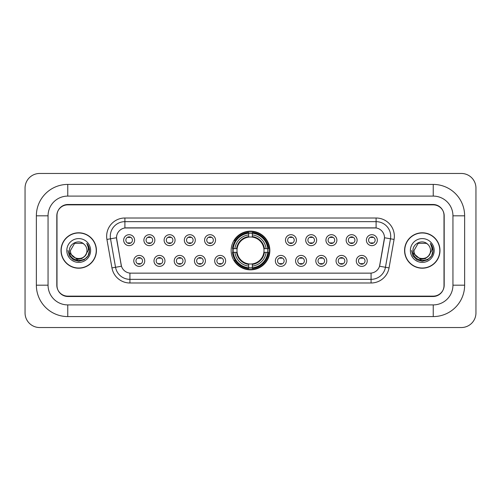 <?xml version="1.0" encoding="UTF-8"?>
<svg xmlns="http://www.w3.org/2000/svg" width="501" height="501" viewBox="0 0 501 501"><rect width="100%" height="100%" fill="white"/><g stroke="black" fill="none" stroke-linecap="round" stroke-linejoin="round"><path stroke-width="0.75" d="M231.149 250.5A19.351 19.351 0 0 0 250.5 269.851A19.351 19.351 0 0 0 269.851 250.5A19.351 19.351 0 0 0 250.5 231.149A19.351 19.351 0 0 0 231.149 250.5M164.954 260.908A5.473 5.473 0 0 1 159.481 266.382A5.473 5.473 0 0 1 154.001 260.908A5.473 5.473 0 0 1 159.481 255.429A5.473 5.473 0 0 1 164.954 260.908M156.193 260.908A3.288 3.288 0 0 0 159.481 264.19A3.288 3.288 0 0 0 162.769 260.908A3.288 3.288 0 0 0 159.481 257.62A3.288 3.288 0 0 0 156.193 260.908M185.182 260.908A5.473 5.473 0 0 1 179.709 266.382A5.473 5.473 0 0 1 174.229 260.908A5.473 5.473 0 0 1 179.709 255.429A5.473 5.473 0 0 1 185.182 260.908M176.421 260.908A3.288 3.288 0 0 0 179.709 264.19A3.288 3.288 0 0 0 182.99 260.908A3.288 3.288 0 0 0 179.709 257.62A3.288 3.288 0 0 0 176.421 260.908M205.41 260.908A5.473 5.473 0 0 1 199.937 266.382A5.473 5.473 0 0 1 194.457 260.908A5.473 5.473 0 0 1 199.937 255.429A5.473 5.473 0 0 1 205.41 260.908M196.649 260.908A3.288 3.288 0 0 0 199.937 264.19A3.288 3.288 0 0 0 203.218 260.908A3.288 3.288 0 0 0 199.937 257.62A3.288 3.288 0 0 0 196.649 260.908M225.638 260.908A5.473 5.473 0 0 1 220.158 266.382A5.473 5.473 0 0 1 214.685 260.908A5.473 5.473 0 0 1 220.158 255.429A5.473 5.473 0 0 1 225.638 260.908M216.877 260.908A3.288 3.288 0 0 0 220.158 264.19A3.288 3.288 0 0 0 223.446 260.908A3.288 3.288 0 0 0 220.158 257.62A3.288 3.288 0 0 0 216.877 260.908M286.315 260.908A5.473 5.473 0 0 1 280.842 266.382A5.473 5.473 0 0 1 275.362 260.908A5.473 5.473 0 0 1 280.842 255.429A5.473 5.473 0 0 1 286.315 260.908M277.554 260.908A3.288 3.288 0 0 0 280.842 264.19A3.288 3.288 0 0 0 284.123 260.908A3.288 3.288 0 0 0 280.842 257.62A3.288 3.288 0 0 0 277.554 260.908M306.543 260.908A5.473 5.473 0 0 1 301.063 266.382A5.473 5.473 0 0 1 295.59 260.908A5.473 5.473 0 0 1 301.063 255.429A5.473 5.473 0 0 1 306.543 260.908M297.782 260.908A3.288 3.288 0 0 0 301.063 264.19A3.288 3.288 0 0 0 304.351 260.908A3.288 3.288 0 0 0 301.063 257.62A3.288 3.288 0 0 0 297.782 260.908M326.771 260.908A5.473 5.473 0 0 1 321.291 266.382A5.473 5.473 0 0 1 315.818 260.908A5.473 5.473 0 0 1 321.291 255.429A5.473 5.473 0 0 1 326.771 260.908M318.01 260.908A3.288 3.288 0 0 0 321.291 264.19A3.288 3.288 0 0 0 324.579 260.908A3.288 3.288 0 0 0 321.291 257.62A3.288 3.288 0 0 0 318.01 260.908M346.999 260.908A5.473 5.473 0 0 1 341.519 266.382A5.473 5.473 0 0 1 336.046 260.908A5.473 5.473 0 0 1 341.519 255.429A5.473 5.473 0 0 1 346.999 260.908M338.231 260.908A3.288 3.288 0 0 0 341.519 264.19A3.288 3.288 0 0 0 344.807 260.908A3.288 3.288 0 0 0 341.519 257.62A3.288 3.288 0 0 0 338.231 260.908M367.22 260.908A5.473 5.473 0 0 1 361.747 266.382A5.473 5.473 0 0 1 356.267 260.908A5.473 5.473 0 0 1 361.747 255.429A5.473 5.473 0 0 1 367.22 260.908M358.459 260.908A3.288 3.288 0 0 0 361.747 264.19A3.288 3.288 0 0 0 365.035 260.908A3.288 3.288 0 0 0 361.747 257.62A3.288 3.288 0 0 0 358.459 260.908M144.733 260.908A5.473 5.473 0 0 1 139.253 266.382A5.473 5.473 0 0 1 133.78 260.908A5.473 5.473 0 0 1 139.253 255.429A5.473 5.473 0 0 1 144.733 260.908M135.965 260.908A3.288 3.288 0 0 0 139.253 264.19A3.288 3.288 0 0 0 142.541 260.908A3.288 3.288 0 0 0 139.253 257.62A3.288 3.288 0 0 0 135.965 260.908M154.847 240.167A5.473 5.473 0 0 1 149.367 245.647A5.473 5.473 0 0 1 143.893 240.167A5.473 5.473 0 0 1 149.367 234.693A5.473 5.473 0 0 1 154.847 240.167M146.079 240.167A3.288 3.288 0 0 0 149.367 243.455A3.288 3.288 0 0 0 152.655 240.167A3.288 3.288 0 0 0 149.367 236.879A3.288 3.288 0 0 0 146.079 240.167M175.068 240.167A5.473 5.473 0 0 1 169.595 245.647A5.473 5.473 0 0 1 164.115 240.167A5.473 5.473 0 0 1 169.595 234.693A5.473 5.473 0 0 1 175.068 240.167M166.307 240.167A3.288 3.288 0 0 0 169.595 243.455A3.288 3.288 0 0 0 172.883 240.167A3.288 3.288 0 0 0 169.595 236.879A3.288 3.288 0 0 0 166.307 240.167M195.296 240.167A5.473 5.473 0 0 1 189.823 245.647A5.473 5.473 0 0 1 184.343 240.167A5.473 5.473 0 0 1 189.823 234.693A5.473 5.473 0 0 1 195.296 240.167M186.535 240.167A3.288 3.288 0 0 0 189.823 243.455A3.288 3.288 0 0 0 193.104 240.167A3.288 3.288 0 0 0 189.823 236.879A3.288 3.288 0 0 0 186.535 240.167M215.524 240.167A5.473 5.473 0 0 1 210.044 245.647A5.473 5.473 0 0 1 204.571 240.167A5.473 5.473 0 0 1 210.044 234.693A5.473 5.473 0 0 1 215.524 240.167M206.763 240.167A3.288 3.288 0 0 0 210.044 243.455A3.288 3.288 0 0 0 213.332 240.167A3.288 3.288 0 0 0 210.044 236.879A3.288 3.288 0 0 0 206.763 240.167M296.429 240.167A5.473 5.473 0 0 1 290.956 245.647A5.473 5.473 0 0 1 285.476 240.167A5.473 5.473 0 0 1 290.956 234.693A5.473 5.473 0 0 1 296.429 240.167M287.668 240.167A3.288 3.288 0 0 0 290.956 243.455A3.288 3.288 0 0 0 294.237 240.167A3.288 3.288 0 0 0 290.956 236.879A3.288 3.288 0 0 0 287.668 240.167M316.657 240.167A5.473 5.473 0 0 1 311.177 245.647A5.473 5.473 0 0 1 305.704 240.167A5.473 5.473 0 0 1 311.177 234.693A5.473 5.473 0 0 1 316.657 240.167M307.896 240.167A3.288 3.288 0 0 0 311.177 243.455A3.288 3.288 0 0 0 314.465 240.167A3.288 3.288 0 0 0 311.177 236.879A3.288 3.288 0 0 0 307.896 240.167M336.885 240.167A5.473 5.473 0 0 1 331.405 245.647A5.473 5.473 0 0 1 325.932 240.167A5.473 5.473 0 0 1 331.405 234.693A5.473 5.473 0 0 1 336.885 240.167M328.117 240.167A3.288 3.288 0 0 0 331.405 243.455A3.288 3.288 0 0 0 334.693 240.167A3.288 3.288 0 0 0 331.405 236.879A3.288 3.288 0 0 0 328.117 240.167M357.107 240.167A5.473 5.473 0 0 1 351.633 245.647A5.473 5.473 0 0 1 346.153 240.167A5.473 5.473 0 0 1 351.633 234.693A5.473 5.473 0 0 1 357.107 240.167M348.345 240.167A3.288 3.288 0 0 0 351.633 243.455A3.288 3.288 0 0 0 354.921 240.167A3.288 3.288 0 0 0 351.633 236.879A3.288 3.288 0 0 0 348.345 240.167M377.334 240.167A5.473 5.473 0 0 1 371.861 245.647A5.473 5.473 0 0 1 366.381 240.167A5.473 5.473 0 0 1 371.861 234.693A5.473 5.473 0 0 1 377.334 240.167M368.573 240.167A3.288 3.288 0 0 0 371.861 243.455A3.288 3.288 0 0 0 375.143 240.167A3.288 3.288 0 0 0 371.861 236.879A3.288 3.288 0 0 0 368.573 240.167M134.619 240.167A5.473 5.473 0 0 1 129.139 245.647A5.473 5.473 0 0 1 123.666 240.167A5.473 5.473 0 0 1 129.139 234.693A5.473 5.473 0 0 1 134.619 240.167M125.857 240.167A3.288 3.288 0 0 0 129.139 243.455A3.288 3.288 0 0 0 132.427 240.167A3.288 3.288 0 0 0 129.139 236.879A3.288 3.288 0 0 0 125.857 240.167M111.948 267.91L106.926 239.428A18.255 18.255 0 0 1 124.906 218.004L376.094 218.004A18.255 18.255 0 0 1 394.074 239.428L389.052 267.91A18.255 18.255 0 0 1 371.072 282.996L129.928 282.996A18.255 18.255 0 0 1 111.948 267.91L121.467 266.231L116.658 239.434A9.857 9.857 0 0 1 126.365 227.861L374.635 227.861A9.857 9.857 0 0 1 384.342 239.434L379.833 264.991A9.857 9.857 0 0 1 370.126 273.139L130.874 273.139A9.857 9.857 0 0 1 121.167 264.991L116.508 237.743L110.521 238.795A14.604 14.604 0 0 1 124.906 221.655L376.094 221.655A14.604 14.604 0 0 1 390.479 238.795L385.457 267.277A14.604 14.604 0 0 1 371.072 279.345L129.928 279.345A14.604 14.604 0 0 1 115.543 267.277L110.521 238.795A14.604 14.604 0 0 1 110.301 236.259M232.89 252.322A17.71 17.71 0 0 1 232.89 248.678M67.767 184.418L67.767 196.098L433.233 196.098L433.233 184.418A31.4 31.4 0 0 1 464.634 215.818A31.4 31.4 0 0 0 433.233 184.418L67.767 184.418A31.4 31.4 0 0 0 36.366 215.818L36.366 285.182A31.4 31.4 0 0 0 67.767 316.582L433.233 316.582A31.4 31.4 0 0 0 464.634 285.182L464.634 215.818L452.948 215.818A19.714 19.714 0 0 0 433.233 196.098L67.767 196.098A19.714 19.714 0 0 0 48.052 215.818L48.052 285.182A19.714 19.714 0 0 0 67.767 304.902L433.233 304.902A19.714 19.714 0 0 0 452.948 285.182L452.948 215.818L452.948 285.182L464.634 285.182M433.233 204.865L67.767 204.865A10.953 10.953 0 0 0 56.813 215.818L56.813 285.182A10.953 10.953 0 0 0 67.767 296.135L433.233 296.135A10.953 10.953 0 0 0 444.187 285.182L444.187 215.818A10.953 10.953 0 0 0 433.233 204.865M475.95 188.069A14.604 14.604 0 0 0 461.346 173.465L39.654 173.465A14.604 14.604 0 0 0 25.05 188.069L25.05 312.931A14.604 14.604 0 0 0 39.654 327.535L461.346 327.535A14.604 14.604 0 0 0 475.95 312.931L475.95 188.069M61.016 250.5A17.71 17.71 0 0 0 78.72 268.21A17.71 17.71 0 0 0 96.43 250.5A17.71 17.71 0 0 0 78.72 232.79A17.71 17.71 0 0 0 61.016 250.5M404.57 250.5A17.71 17.71 0 0 0 422.28 268.21A17.71 17.71 0 0 0 439.984 250.5A17.71 17.71 0 0 0 422.28 232.79A17.71 17.71 0 0 0 404.57 250.5M124.906 218.004L124.906 227.974L376.094 227.974L376.094 218.004M116.508 237.725L116.614 236.259M370.126 273.139L130.874 273.139M394.074 239.428L384.492 237.743L379.533 266.231L389.052 267.91M444.005 215.449A10.953 10.953 0 0 0 433.052 204.496L67.948 204.496A10.953 10.953 0 0 0 56.995 215.449L56.995 285.551A10.953 10.953 0 0 0 67.948 296.504L433.052 296.504A10.953 10.953 0 0 0 444.005 285.551L444.005 215.449L444.005 285.551M56.995 215.449L56.995 285.551M96.242 250.5A17.522 17.522 0 0 0 78.72 232.978A17.522 17.522 0 0 0 61.197 250.5A17.522 17.522 0 0 0 78.72 268.022A17.522 17.522 0 0 0 96.242 250.5M85.045 255.804C80.661 261.722 70.04 257.934 70.466 250.5C69.958 261.146 87.481 261.146 86.974 250.5C87.481 261.146 69.958 261.146 70.466 250.5L74.593 243.354L82.847 243.354L84.124 244.263C79.064 238.958 69.313 243.329 69.401 250.5C68.474 263.238 89.134 263.576 89.466 251.12L89.485 250.5C89.454 247.795 88.552 245.415 86.779 243.367C88.126 245.578 88.602 247.957 88.207 250.5L85.045 255.804A8.254 8.254 0 0 0 86.974 250.5C87.481 261.146 69.958 261.146 70.466 250.5L74.593 243.354M86.974 250.5A8.254 8.254 0 0 0 84.124 244.263M85.571 255.36L81.845 258.585L76.96 259.267L69.658 253.174M66.815 250.5A11.905 11.905 0 0 0 78.72 262.405A11.905 11.905 0 0 0 90.625 250.5A11.905 11.905 0 0 0 78.72 238.595A11.905 11.905 0 0 0 66.815 250.5M86.779 243.367L89.479 250.813L88.978 247.237L89.479 250.813L88.978 247.237L89.479 250.813L86.861 243.461L89.479 250.813L86.861 243.461L89.485 250.5L88.038 255.879L84.099 259.819L78.72 261.265L73.34 259.819L69.401 255.879L67.954 250.5M86.861 243.461L89.479 250.819M439.803 250.5A17.522 17.522 0 0 0 422.28 232.978A17.522 17.522 0 0 0 404.758 250.5A17.522 17.522 0 0 0 422.28 268.022A17.522 17.522 0 0 0 439.803 250.5M430.534 250.5C431.042 261.146 413.519 261.146 414.026 250.5L418.153 243.354L426.407 243.354L427.685 244.263C422.625 238.958 412.868 243.329 412.962 250.5C412.035 263.238 432.689 263.576 433.027 251.12L433.046 250.5C433.014 247.795 432.112 245.415 430.34 243.367C431.687 245.578 432.163 247.957 431.762 250.5L428.605 255.804A8.254 8.254 0 0 0 430.534 250.5C431.042 261.146 413.519 261.146 414.026 250.5L418.153 243.354L426.407 243.354L427.685 244.263A8.254 8.254 0 0 1 430.534 250.5C431.042 261.146 413.519 261.146 414.026 250.5C413.594 257.934 424.222 261.722 428.605 255.804M429.132 255.36L425.405 258.585L420.521 259.267L413.219 253.174M410.375 250.5A11.905 11.905 0 0 0 422.28 262.405A11.905 11.905 0 0 0 434.185 250.5A11.905 11.905 0 0 0 422.28 238.595A11.905 11.905 0 0 0 410.375 250.5M430.34 243.367L433.039 250.813L432.538 247.237L433.039 250.813L432.538 247.237L433.039 250.813L430.422 243.461L433.039 250.813L430.422 243.461L433.046 250.5L431.599 255.879L427.66 259.819L422.28 261.265L416.901 259.819L412.962 255.879L411.515 250.5M430.422 243.461L433.039 250.819M130.053 237.518L130.053 237.011L130.053 237.518A2.799 2.799 0 0 0 128.225 237.518L128.225 237.011M128.225 243.323L128.225 242.816A2.799 2.799 0 0 0 130.053 242.816L130.053 243.323M150.281 237.518L150.281 237.011L150.281 237.518A2.799 2.799 0 0 0 148.453 237.518L148.453 237.011M148.453 243.323L148.453 242.816A2.799 2.799 0 0 0 150.281 242.816L150.281 243.323M170.509 237.518L170.509 237.011L170.509 237.518A2.799 2.799 0 0 0 168.68 237.518L168.68 237.011M168.68 243.323L168.68 242.816A2.799 2.799 0 0 0 170.509 242.816L170.509 243.323M190.731 237.518L190.731 237.011L190.731 237.518A2.799 2.799 0 0 0 188.908 237.518L188.908 237.011M188.908 243.323L188.908 242.816A2.799 2.799 0 0 0 190.731 242.816L190.731 243.323M210.959 237.518L210.959 237.011L210.959 237.518A2.799 2.799 0 0 0 209.136 237.518L209.136 237.011M209.136 243.323L209.136 242.816A2.799 2.799 0 0 0 210.959 242.816L210.959 243.323M291.864 237.518L291.864 237.011L291.864 237.518A2.799 2.799 0 0 0 290.041 237.518L290.041 237.011M290.041 243.323L290.041 242.816A2.799 2.799 0 0 0 291.864 242.816L291.864 243.323M312.092 237.518L312.092 237.011L312.092 237.518A2.799 2.799 0 0 0 310.269 237.518L310.269 237.011M310.269 243.323L310.269 242.816A2.799 2.799 0 0 0 312.092 242.816L312.092 243.323M332.32 237.518L332.32 237.011L332.32 237.518A2.799 2.799 0 0 0 330.491 237.518L330.491 237.011M330.491 243.323L330.491 242.816A2.799 2.799 0 0 0 332.32 242.816L332.32 243.323M352.547 237.518L352.547 237.011L352.547 237.518A2.799 2.799 0 0 0 350.719 237.518L350.719 237.011M350.719 243.323L350.719 242.816A2.799 2.799 0 0 0 352.547 242.816L352.547 243.323M372.775 237.518L372.775 237.011L372.775 237.518A2.799 2.799 0 0 0 370.947 237.518L370.947 237.011M370.947 243.323L370.947 242.816A2.799 2.799 0 0 0 372.775 242.816L372.775 243.323M138.339 264.065L138.339 263.551A2.799 2.799 0 0 0 140.167 263.551L140.167 264.065M140.167 257.746L140.167 258.259A2.799 2.799 0 0 0 138.339 258.259L138.339 257.746M158.566 264.065L158.566 263.551A2.799 2.799 0 0 0 160.395 263.551L160.395 264.065M160.395 257.746L160.395 258.259A2.799 2.799 0 0 0 158.566 258.259L158.566 257.746M178.794 264.065L178.794 263.551A2.799 2.799 0 0 0 180.617 263.551L180.617 264.065M180.617 257.746L180.617 258.259A2.799 2.799 0 0 0 178.794 258.259L178.794 257.746M199.022 264.065L199.022 263.551A2.799 2.799 0 0 0 200.845 263.551L200.845 264.065M200.845 257.746L200.845 258.259A2.799 2.799 0 0 0 199.022 258.259L199.022 257.746M219.25 264.065L219.25 263.551A2.799 2.799 0 0 0 221.073 263.551L221.073 264.065M221.073 257.746L221.073 258.259A2.799 2.799 0 0 0 219.25 258.259L219.25 257.746M279.927 264.065L279.927 263.551A2.799 2.799 0 0 0 281.75 263.551L281.75 264.065M281.75 257.746L281.75 258.259A2.799 2.799 0 0 0 279.927 258.259L279.927 257.746M300.155 264.065L300.155 263.551A2.799 2.799 0 0 0 301.978 263.551L301.978 264.065M301.978 257.746L301.978 258.259A2.799 2.799 0 0 0 300.155 258.259L300.155 257.746M320.383 264.065L320.383 263.551A2.799 2.799 0 0 0 322.206 263.551L322.206 264.065M322.206 257.746L322.206 258.259A2.799 2.799 0 0 0 320.383 258.259L320.383 257.746M340.605 264.065L340.605 263.551A2.799 2.799 0 0 0 342.433 263.551L342.433 264.065M342.433 257.746L342.433 258.259A2.799 2.799 0 0 0 340.605 258.259L340.605 257.746M360.833 264.065L360.833 263.551A2.799 2.799 0 0 0 362.661 263.551L362.661 264.065M362.661 257.746L362.661 258.259A2.799 2.799 0 0 0 360.833 258.259L360.833 257.746M252.322 267.784L252.322 268.517A18.111 18.111 0 0 0 268.517 252.322L267.784 252.322A17.378 17.378 0 0 1 252.322 267.784L252.322 266.094A15.7 15.7 0 0 0 266.094 252.322L263.883 252.322A13.508 13.508 0 0 0 252.322 237.117L252.322 233.215A17.378 17.378 0 0 1 267.784 248.678L268.517 248.678A18.111 18.111 0 0 0 252.322 232.483L252.322 233.215M233.215 252.322L232.483 252.322A18.111 18.111 0 0 0 248.678 268.517L248.678 267.784A17.378 17.378 0 0 1 233.215 252.322L234.906 252.322A15.7 15.7 0 0 0 248.678 266.094L248.678 263.883A13.508 13.508 0 0 0 263.883 252.322L264.422 252.322A14.041 14.041 0 0 1 252.322 264.422L252.322 266.094M248.678 233.215L248.678 232.483A18.111 18.111 0 0 0 232.483 248.678L233.215 248.678A17.378 17.378 0 0 1 248.678 233.215L248.678 234.906A15.7 15.7 0 0 0 234.906 248.678L237.117 248.678A13.508 13.508 0 0 0 248.678 263.883L248.678 264.422A14.041 14.041 0 0 1 236.578 252.322L234.906 252.322M233.253 252.322A17.341 17.341 0 0 1 233.253 248.678M252.322 233.253A17.341 17.341 0 0 0 248.678 233.253M267.747 248.678A17.341 17.341 0 0 1 267.747 252.322M267.784 248.678L266.094 248.678A15.7 15.7 0 0 0 252.322 234.906M266.094 252.322L267.784 252.322M248.678 266.094L248.678 267.784M263.883 248.678L266.094 248.678M252.322 263.908L252.322 264.422M248.678 263.883A13.508 13.508 0 0 1 237.117 252.322L236.578 252.322M252.322 267.747A17.341 17.341 0 0 1 248.678 267.747M234.906 248.678L233.215 248.678M248.678 237.092L248.678 234.906M252.322 237.117A13.508 13.508 0 0 0 237.117 248.678L236.578 248.678A14.041 14.041 0 0 1 248.678 236.578M252.322 237.092L252.322 236.578A14.041 14.041 0 0 1 264.422 248.678M235.307 240.643L234.274 240.643A18.988 18.988 0 0 1 269.488 250.5A18.988 18.988 0 0 1 234.274 260.357L235.307 260.357M433.233 316.582L433.233 304.902L67.767 304.902L67.767 316.582M36.366 285.182L48.052 285.182L48.052 215.818L36.366 215.818M371.072 273.089L371.072 282.996M129.928 282.996L129.928 273.089M106.926 239.428L110.521 238.795M252.322 263.883A13.508 13.508 0 0 0 263.883 252.322M248.678 267.91A17.504 17.504 0 0 0 252.322 267.91M267.91 252.322A17.504 17.504 0 0 0 267.91 248.678M252.322 233.09A17.504 17.504 0 0 0 248.678 233.09"/></g></svg>
